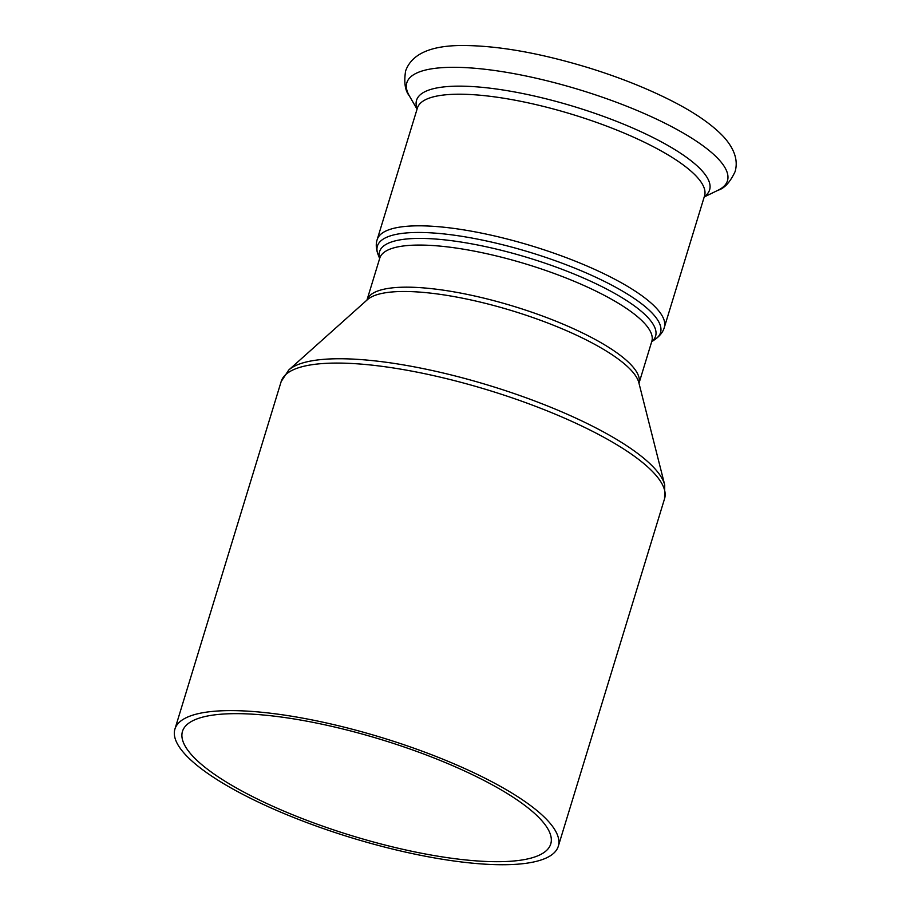 <?xml version="1.0" encoding="UTF-8"?>
<svg xmlns="http://www.w3.org/2000/svg" width="910" height="910" viewBox="0 0 910 910"><rect width="100%" height="100%" fill="white"/><g stroke="black" fill="none" stroke-linecap="round" stroke-linejoin="round"><path stroke-width="1.36" d="M227.034 710.642A200.45 52.325 -163 0 0 174.925 729.069A200.45 52.325 -163 0 0 351.317 837.712A200.45 52.325 -163 0 0 558.296 846.277A200.45 52.325 -163 0 0 444.865 759.998A200.45 52.325 -163 0 0 227.034 710.642M232.539 713.679A192.545 50.266 -163 0 0 182.478 731.378A192.545 50.266 -163 0 0 351.92 835.744A192.545 50.266 -163 0 0 550.743 843.968A192.545 50.266 -163 0 0 441.782 761.09A192.545 50.266 -163 0 0 232.539 713.679M288.72 370.04L367.458 299.629A143.643 37.503 17 0 1 401.401 291.507A143.643 37.503 17 0 1 547.479 322.902A143.643 37.503 17 0 1 638.82 382.598L664.732 484.996A199.04 51.961 -163 0 0 538.163 402.288A199.04 51.961 -163 0 0 335.756 358.779A199.04 51.961 -163 0 0 288.72 370.04L281.179 381.529A200.45 52.325 17 0 1 333.287 363.101A200.45 52.325 17 0 1 551.119 412.469A200.45 52.325 17 0 1 664.55 498.748L558.296 846.277M638.991 383.247A142.233 37.128 -163 0 0 558.114 322.083A142.233 37.128 -163 0 0 403.869 287.185A142.233 37.128 -163 0 0 366.958 300.084L379.766 258.156A142.233 37.128 17 0 1 416.746 245.086A142.233 37.128 17 0 1 571.321 280.109A142.233 37.128 17 0 1 651.81 341.33L638.991 383.258M651.719 341.625A144.337 37.685 -163 0 0 584.527 278.483A144.337 37.685 -163 0 0 417.064 238.431A144.337 37.685 -163 0 0 379.675 258.463M379.641 258.554L378.048 254.481A148.034 38.641 17 0 1 415.881 232.482A148.034 38.641 17 0 1 589.669 274.456A148.034 38.641 17 0 1 655.291 339.248L651.685 341.728M377.172 239.637L417.406 108.028A150.139 39.198 -163 0 1 456.433 94.231A150.139 39.198 -163 0 1 619.596 131.199A150.139 39.198 -163 0 1 704.556 195.821L664.323 327.429A150.139 39.198 -163 0 0 579.363 262.808A150.139 39.198 -163 0 0 416.2 225.839A150.139 39.198 -163 0 0 377.172 239.637C375.728 243.88 376.023 248.828 378.048 254.481M450.427 67.329A167.633 43.76 -163 0 0 409.352 95.88C405.075 90.727 403.824 82.412 405.61 70.946C411.604 54.247 430.1 45.762 461.097 45.5C497.19 45.42 539.903 52.916 589.248 67.988C617.185 76.69 642.642 86.632 665.619 97.836C691.782 110.554 711.142 123.555 723.678 136.853C734.541 148.956 738.34 160.558 735.075 171.671C730.139 182.171 724.462 188.37 718.024 190.247A167.633 43.76 -163 0 0 652.038 117.026A167.633 43.76 -163 0 0 450.427 67.329M704.329 196.583A153.221 40.006 -163 0 0 636.079 129.516A153.221 40.006 -163 0 0 456.388 86.166A153.221 40.006 -163 0 0 417.167 108.79M664.732 484.996L664.55 498.748M281.179 381.529L174.925 729.069M664.323 327.429C663.14 331.752 660.125 335.688 655.291 339.248M704.215 196.958L718.024 190.247M417.053 109.166L409.352 95.88"/></g></svg>
